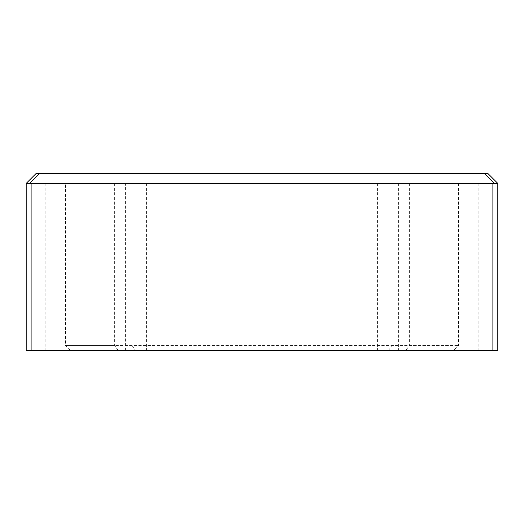 <?xml version="1.0" encoding="UTF-8"?>
<svg xmlns="http://www.w3.org/2000/svg" width="524" height="524" viewBox="0 0 524 524"><rect width="100%" height="100%" fill="white"/><g stroke="black" fill="none" stroke-linecap="round" stroke-linejoin="round"><path stroke-width="0.39" stroke-dasharray="2.62 1.97" d="M142.96 183.4L494.329 183.4L65.5 183.4L458.5 183.4L398.41 183.4L398.41 350.425L70.413 350.425L146.556 350.425L142.96 350.425L142.96 183.4L146.556 183.4L125.59 183.4L125.59 350.425M497.8 183.4L494.329 183.4L497.8 183.4L487.975 173.575L36.025 173.575L39.496 173.575L36.025 173.575L26.37 183.23L492.888 183.4L492.888 350.425L497.8 350.425L497.8 183.4L487.975 173.575L39.496 173.575L487.975 173.575L497.63 183.23L492.888 183.4M29.671 183.4L57.083 183.4L29.671 183.4L39.496 173.575L29.671 183.4M398.41 183.4L125.59 183.4M26.2 183.4L36.025 173.575L26.2 183.4L26.2 350.425L492.888 350.425M262 350.425L478.15 350.425L262 350.425M135.487 350.425L453.588 350.425L405.877 350.425L409.362 345.512L458.5 345.512L132.009 345.512L135.487 350.425M132.009 183.4L132.009 345.512M409.362 183.4L409.362 345.512M391.991 183.4L391.991 345.512L388.513 350.425M118.123 350.425L114.638 345.512L65.5 345.512L391.991 345.512M114.638 183.4L114.638 345.512M484.504 173.575L494.158 183.23M381.04 183.4L381.04 350.425M39.496 173.575L29.842 183.23M31.113 350.425L31.113 183.4M478.15 183.4L478.15 350.425M45.85 183.4L45.85 350.425M458.5 183.4L458.5 345.512L453.588 350.425M377.444 183.4L377.444 350.425M70.413 350.425L65.5 345.512L65.5 183.4M146.556 183.4L146.556 350.425"/><path stroke-width="0.79" d="M39.496 173.575L29.842 183.23L26.37 183.23L36.025 173.575L487.975 173.575L497.8 183.4L31.113 183.4L31.113 350.425L26.2 350.425L26.2 183.4M31.113 350.425L497.8 350.425L497.8 183.4M142.96 350.425L135.487 350.425M405.877 350.425L398.41 350.425M29.842 183.23L31.113 183.4M492.888 350.425L492.888 183.4M484.504 173.575L494.158 183.23"/></g></svg>
